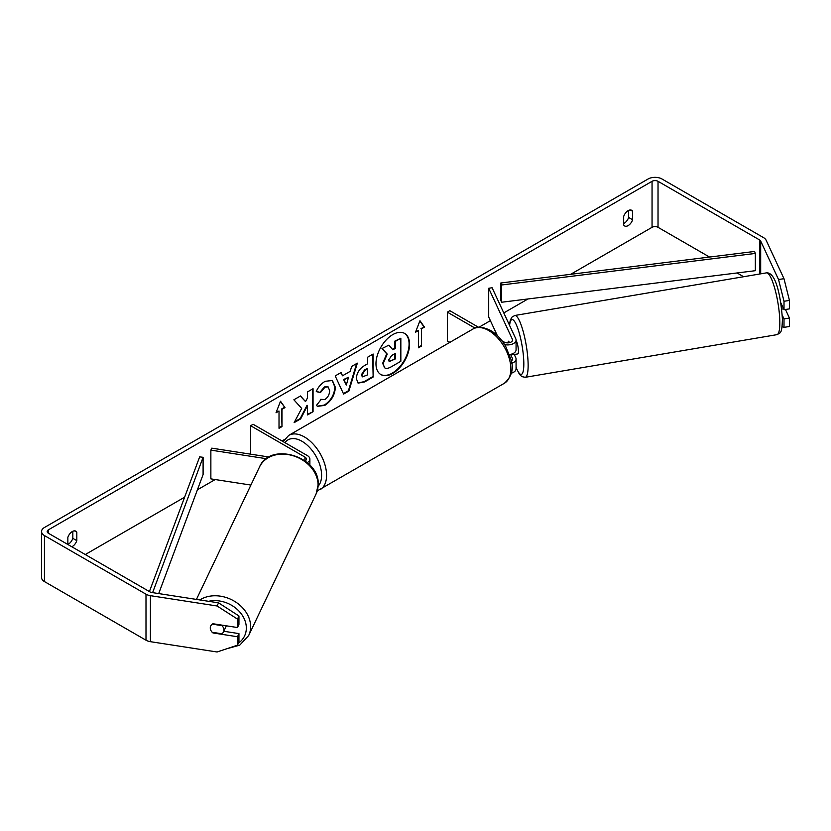 <?xml version="1.0" encoding="UTF-8"?>
<svg xmlns="http://www.w3.org/2000/svg" width="831" height="831" viewBox="0 0 831 831"><rect width="100%" height="100%" fill="white"/><g stroke="black" fill="none" stroke-linecap="round" stroke-linejoin="round"><path stroke-width="1.25" d="M269.067 457.019L211.77 448.158L210.866 450.122L266.408 458.712M210.866 450.122L210.866 478.874L250.9 485.065M307.221 462.628A8.455 4.882 0 0 0 309.88 459.076A8.455 4.882 0 0 0 307.408 455.627L253.123 424.288L250.63 425.721L250.63 454.162M305.122 460.966A4.934 2.846 0 0 0 306.359 459.076A4.934 2.846 0 0 0 304.915 457.06L250.63 425.721M226.198 625.795A7.043 5.62 25.5 0 1 225.814 627.01L223.446 631.986A7.043 5.62 25.5 0 1 221.919 633.783L212.206 632.287A7.043 5.62 25.5 0 1 210.285 627.914A7.043 5.62 25.5 0 1 210.71 625.972M212.3 624.143L221.97 625.639A7.043 5.62 25.5 0 1 223.892 630.012A7.043 5.62 25.5 0 1 223.446 631.986M380.65 374.428A23.756 13.712 120 0 0 392.274 373.119A23.756 13.712 120 0 0 407.73 352.406A23.756 13.712 120 0 0 404.396 333.293M392.772 373.399A23.756 13.712 120 0 0 408.291 352.469A23.756 13.712 120 0 0 404.645 333.439A23.756 13.712 120 0 0 392.772 334.613A23.756 13.712 120 0 0 377.253 355.543A23.756 13.712 120 0 0 380.899 374.584A23.756 13.712 120 0 0 392.772 373.399M709.529 257.049L658.027 227.32A4.228 2.441 0 0 0 652.055 227.32L570.637 274.323M527.965 298.963L503.783 312.923M490.383 320.652L478.968 327.248M284.254 439.661L282 440.96M215.187 479.539L197.414 489.802M184.617 497.187L85.281 554.537M778.543 279.528L783.986 278.686L789.45 300.427L784.007 301.269L778.543 279.528L760.677 241.042A4.228 2.441 0 0 0 759.586 239.941L658.027 181.314A4.228 2.441 0 0 0 652.055 181.314L48.427 529.814A4.228 2.441 0 0 0 47.18 531.539A4.228 2.441 0 0 0 48.427 533.263L149.975 591.901A4.228 2.441 0 0 0 151.876 592.524L218.532 602.839L238.944 615.958L238.944 624.403L237.489 627.54L237.489 619.105L217.078 605.986L218.532 602.839M301.674 408.395L294.132 422.647L300.677 418.866L307.532 405.57L307.532 414.908L313.058 411.719L313.058 388.711L307.532 391.9L307.532 397.852L305.517 401.612L300.51 395.961L293.873 399.784L301.674 408.395M342.517 375.789L350.235 371.332L351.638 366.44L357.34 363.147L348.906 391.037L343.619 394.091L335.194 375.934L341.074 372.537L342.517 375.789L340.783 372.704M623.666 216.476A7.043 4.062 -60 0 1 631.664 210.295A7.043 4.062 -60 0 1 632.63 211.292L632.63 219.758A7.043 4.062 -60 0 1 628.143 225.596A7.043 4.062 -60 0 1 624.621 225.939A7.043 4.062 -60 0 1 623.666 224.941L623.666 216.476M71.798 546.756A7.043 4.062 120 0 0 72.328 546.486A7.043 4.062 120 0 0 76.816 540.659L76.816 532.193A7.043 4.062 120 0 0 75.85 531.186A7.043 4.062 120 0 0 67.851 537.366L67.851 544.482A7.043 4.062 120 0 0 68.339 544.191A7.043 4.062 120 0 0 72.827 538.353L72.827 531.279M276.027 412.778L280.514 401.228L284.991 407.606L282 409.33L282 426.583L279.019 428.308L279.019 411.054L276.027 412.778M421.452 328.816L424.444 327.092L419.967 320.714L415.479 332.275L418.471 330.541L418.471 347.794L421.452 346.07L421.452 328.816L421.452 346.07M356.333 378.645L356.333 378.583C356.717 372.89 359.563 368.486 364.902 365.36L367.634 363.781L367.634 357.205L373.15 354.016L373.15 377.025L364.612 381.948L358.161 383.101L356.333 378.645M320.569 399.337L324.921 399.514C327.902 397.447 329.481 394.496 329.668 390.684L328.131 386.882L324.921 387.225L320.423 392.616L316.268 391.588C317.941 387.402 320.88 383.974 325.087 381.304L332.41 380.505L335.36 387.339C334.883 394.954 331.382 400.968 324.859 405.362L317.546 406.338L316.414 405.445L320.974 399.649M628.641 210.378L628.641 217.462A7.043 4.062 -60 0 1 624.164 223.29A7.043 4.062 -60 0 1 623.666 223.549M783.986 278.686L766.12 240.201A9.858 5.692 0 0 0 763.564 237.645L662.016 179.008A9.858 5.692 0 0 0 648.066 179.008L44.438 527.508A9.858 5.692 0 0 0 41.55 531.539A9.858 5.692 0 0 0 44.438 535.559L145.996 594.196A9.858 5.692 0 0 0 150.411 595.671L217.078 605.986M743.62 276.733L737.076 272.963M41.55 531.539L41.55 577.545A9.858 5.692 0 0 0 44.438 581.575L145.996 640.202A9.858 5.692 0 0 0 150.411 641.677L217.078 651.992L237.489 645.188L238.944 642.041L238.944 633.606L237.489 636.743L237.489 645.188M210.7 630.002A7.043 5.557 24.9 0 1 210.69 626.023A7.043 5.557 24.9 0 1 212.996 623.749L237.489 627.54M237.489 636.743L212.996 632.952A7.043 5.557 24.9 0 1 212.248 632.287M238.944 615.958L237.489 619.105M223.788 631.259L238.944 633.606M782.231 315.094L784.007 318.907L784.007 327.352L789.45 326.51L789.45 318.065L785.461 309.485M784.007 301.269L784.007 309.714L780.776 302.733M782.096 326.718L784.007 327.352M784.007 318.907L789.45 318.065M784.007 309.714L789.45 308.872L789.45 300.427M632.63 211.292L630.313 209.963M632.63 219.758L628.641 217.462M76.816 532.193L74.499 530.864M76.816 540.659L72.827 538.353M382.634 363.344L386.737 353.829L381.98 348.542L388.866 345.135L392.886 349.799L395.307 348.397L395.307 341.416L400.843 338.227L400.843 361.277L391.401 366.731C388.378 368.424 386.218 368.85 384.898 367.977L382.634 363.344L383.133 363.635L387.236 354.11L382.478 348.823M388.866 345.135L381.98 348.542M392.554 349.415L394.808 348.116L394.808 341.136L400.843 338.227M384.441 367.718L383.133 363.635M280.4 401.498L284.991 407.606M284.493 407.315L281.512 409.049L282 409.33M281.512 409.049L282 426.583M279.019 427.736L281.512 426.293M276.318 412.041L279.019 411.054M420.953 345.789L418.471 347.223M415.77 331.527L418.471 330.541M420.953 328.536L424.444 327.092M423.945 326.812L419.852 320.995M356.634 363.552L348.407 390.757L348.906 391.037M348.407 390.757L343.411 393.634M348.542 377.243L343.598 379.518L346.309 385.033L348.542 377.243L344.096 379.809L346.309 385.033M372.652 354.307L373.15 377.025M372.652 376.734L364.113 381.668L357.922 382.946M367.634 368.777L365.017 370.283L361.859 375.103L362.524 376.848L367.634 374.854L367.136 368.486L364.518 369.992L361.36 374.812L362.295 376.672M300.344 396.055L305.517 401.612M307.532 414.326L313.058 411.719M312.56 411.428L312.56 389.001M294.569 421.816L300.178 418.575L307.034 405.289L307.532 405.57M332.151 380.369L334.862 387.049C334.384 394.673 330.883 400.677 324.36 405.071L317.297 406.182M327.871 386.758L324.422 386.934L319.925 392.325L320.423 392.616M319.925 392.325L316.331 391.443M388.69 359.958L389.292 361.516L395.307 358.94L395.307 353.404L391.661 355.512L388.69 359.958M389.074 361.34L395.307 358.94M394.808 358.649L394.808 353.694M508.011 342.871A7.043 1.413 80.4 0 1 508.416 341.312L508.499 341.292A7.043 1.485 81.2 0 1 508.707 341.167L509.413 342.684M511.616 363.313A8.455 4.882 0 0 0 516.072 359.013A8.455 4.882 0 0 0 515.781 357.745L514.244 354.422M501.934 340.783L504.137 342.05A4.934 2.846 180 0 0 509.507 342.663A4.934 2.846 180 0 0 512.55 340.035A4.934 2.846 180 0 0 512.384 339.297L488.701 288.274L492.097 287.744L515.781 338.768A8.455 4.882 180 0 1 516.072 340.035A8.455 4.882 180 0 1 504.594 344.595M516.072 359.013L516.072 368.787A8.455 4.882 180 0 1 511.273 373.192M511.231 360.955A4.934 2.846 0 0 0 512.55 359.013A4.934 2.846 0 0 0 512.384 358.275L510.577 354.38M449.883 342.351L447.358 340.897L447.358 312.144L449.841 310.701L478.552 327.279M474.958 328.079L447.358 312.144M516.072 340.035L516.072 349.809A8.455 4.882 180 0 1 509.476 354.577M488.701 288.274L488.701 317.026L497.322 335.61M781.68 309.122L783.591 308.8M516.072 340.492A7.043 1.413 80.4 0 1 518.43 350.9A7.043 1.413 80.4 0 1 517.786 353.913L515.064 354.38A7.043 1.413 80.4 0 1 514.825 354.328M511.501 354.141A7.043 1.413 80.4 0 1 511.19 354.941L515.272 354.255A7.043 1.413 80.4 0 1 515.064 354.38M509.091 342.756L508.416 341.312M510.899 354.307L511.19 354.941M501.56 302.245L755.348 270.688L755.348 253.434L754.6 251.45L500.813 282.997L500.813 300.251L501.56 302.245L501.56 284.991L500.813 282.997M755.348 253.434L501.56 284.991M149.414 591.568L199.658 456.873L203.096 457.299L203.096 474.553L158.7 593.583M152.613 592.638L203.096 457.299M304.915 457.06L304.915 460.81M196.438 599.421L259.511 466.98A31.339 25.034 25.5 0 1 293.343 455.814A31.339 25.034 25.5 0 1 318.076 485.138A31.339 25.034 25.5 0 1 316.102 493.936L248.666 635.549A31.339 25.034 -154.5 0 0 250.64 626.761A31.339 25.034 -154.5 0 0 232.566 600.2A31.339 25.034 -154.5 0 0 199.814 599.94M208.612 601.301A27.818 22.219 25.5 0 1 246.329 628.143A27.818 22.219 25.5 0 1 238.435 643.132M652.055 181.314L652.055 227.32M48.427 529.814L48.427 533.263M150.411 595.671L150.411 641.677M658.027 181.314L658.027 227.32M759.586 239.941L759.586 274.033M760.677 241.042L760.677 273.846M44.438 535.559L44.438 581.575M145.996 594.196L145.996 640.202M512.384 358.275L512.384 359.75M512.384 339.297L512.384 340.772M504.365 383.278A31.339 18.095 -120 0 0 509.164 358.161A31.339 18.095 -120 0 0 488.69 330.541A31.339 18.095 -120 0 0 473.016 328.993C476.558 326.178 482.364 326.635 490.456 330.374C496.471 333.958 501.56 339.318 505.715 346.444L510.857 359.2C514.036 368.507 511.875 376.536 504.365 383.278L317.286 490.872M473.016 328.993L288.741 435.382A31.339 18.095 60 0 1 304.416 436.94A31.339 18.095 60 0 1 324.89 464.56A31.339 18.095 60 0 1 320.091 489.667M318.138 486.197A27.818 16.059 -120 0 0 319.333 463.438A27.818 16.059 -120 0 0 301.923 441.251A27.818 16.059 -120 0 0 284.96 442.674M779.81 321.244A31.339 6.305 -99.6 0 0 774.887 288.887A31.339 6.305 -99.6 0 0 766.462 272.859C776.611 271.903 781.109 300.012 782.418 319.208C781.961 334.072 780.558 332.587 776.933 334.664A31.339 6.305 -99.6 0 0 779.81 321.244M766.462 272.859L514.773 315.489A31.339 6.305 80.4 0 1 523.198 331.517A31.339 6.305 80.4 0 1 528.121 363.874A31.339 6.305 80.4 0 1 525.244 377.305L776.933 334.664M516.072 367.24A27.818 5.599 -99.6 0 0 523.81 362.493A27.818 5.599 -99.6 0 0 517.225 326.915A27.818 5.599 -99.6 0 0 509.59 325.43M309.88 465.163L309.88 459.076M248.666 635.549L239.775 645.126L226.261 648.928M316.102 493.936L318.2 484.639C319.987 456.624 270.168 441.157 259.511 466.98M288.741 435.382L283.153 441.625M514.773 315.489L511.813 317.234L510.276 320.257L509.434 325.098M516.072 367.634L519.437 374.303L521.858 376.62L525.244 377.305"/></g></svg>

